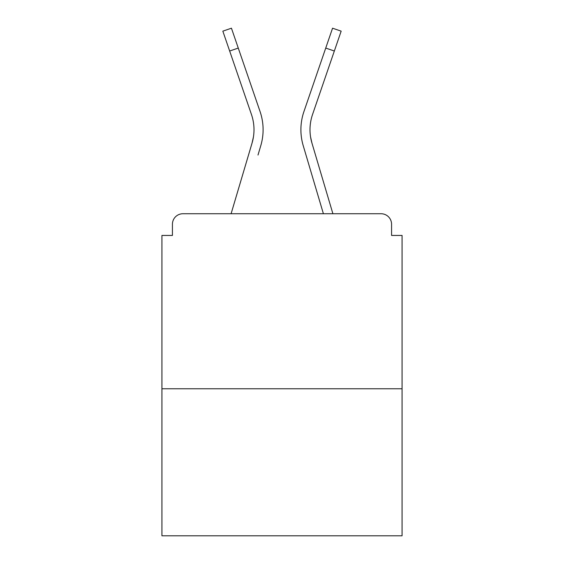 <?xml version="1.0" encoding="UTF-8"?>
<svg xmlns="http://www.w3.org/2000/svg" width="564" height="564" viewBox="0 0 564 564"><rect width="100%" height="100%" fill="white"/><g stroke="black" fill="none" stroke-linecap="round" stroke-linejoin="round"><path stroke-width="0.85" d="M391.571 235.442L391.571 224.239L391.571 235.442L402.076 235.442L402.076 535.8L161.924 535.8L161.924 235.442L172.429 235.442L172.429 224.239L172.429 235.442M402.076 388.772L161.924 388.772M391.571 224.239A10.505 10.505 0 0 0 381.067 213.735L182.933 213.735A10.505 10.505 0 0 0 172.429 224.239M381.067 213.735L332.901 213.735L314.726 152.456M249.274 152.456L231.099 213.735L249.274 152.456L231.099 213.735L249.274 152.456L231.099 213.735L249.274 152.456L231.099 213.735L249.274 152.456L231.099 213.735L249.274 152.456L231.099 213.735L249.274 152.456L231.099 213.735L249.274 152.456L231.099 213.735L249.274 152.456L231.099 213.735L249.274 152.456L231.099 213.735L182.933 213.735M253.44 136.897L252.059 143.059L253.44 136.897M238.269 48.067L229.661 51.021L222.836 31.154L231.444 28.2L260.06 111.531A56.012 56.012 0 0 1 260.787 145.646L258.002 155.044M310.56 136.897L311.941 143.059L310.56 136.897M303.213 145.646L323.405 213.735L303.213 145.646A56.012 56.012 0 0 1 303.94 111.531L332.556 28.2L341.164 31.154L312.548 114.485A46.911 46.911 0 0 0 311.941 143.059L332.901 213.735M312.548 114.485A46.911 46.911 0 0 0 310.003 129.72A46.911 46.911 0 0 1 312.548 114.485A46.911 46.911 0 0 0 310.003 129.72A46.911 46.911 0 0 1 312.548 114.485A46.911 46.911 0 0 0 310.003 129.72A46.911 46.911 0 0 1 312.548 114.485A46.911 46.911 0 0 0 310.003 129.72A46.911 46.911 0 0 1 312.548 114.485A46.911 46.911 0 0 0 310.003 129.72A46.911 46.911 0 0 1 312.548 114.485A46.911 46.911 0 0 0 310.003 129.72A46.911 46.911 0 0 1 312.548 114.485A46.911 46.911 0 0 0 310.003 129.72A46.911 46.911 0 0 1 312.548 114.485A46.911 46.911 0 0 0 310.003 129.72A46.911 46.911 0 0 1 312.548 114.485A46.911 46.911 0 0 0 310.003 129.72A46.911 46.911 0 0 1 312.548 114.485A46.911 46.911 0 0 0 310.003 129.72A46.911 46.911 0 0 1 312.548 114.485A46.911 46.911 0 0 0 310.003 129.72A46.911 46.911 0 0 1 312.548 114.485A46.911 46.911 0 0 0 310.003 129.72A46.911 46.911 0 0 1 312.548 114.485A46.911 46.911 0 0 0 310.003 129.72A46.911 46.911 0 0 1 312.548 114.485A46.911 46.911 0 0 0 310.003 129.72A46.911 46.911 0 0 1 312.548 114.485A46.911 46.911 0 0 0 310.003 129.72A46.911 46.911 0 0 1 312.548 114.485A46.911 46.911 0 0 0 310.003 129.72A46.911 46.911 0 0 1 312.548 114.485A46.911 46.911 0 0 0 310.003 129.72A46.911 46.911 0 0 1 312.548 114.485A46.911 46.911 0 0 0 310.003 129.72A46.911 46.911 0 0 1 312.548 114.485A46.911 46.911 0 0 0 310.003 129.72A46.911 46.911 0 0 1 312.548 114.485A46.911 46.911 0 0 0 310.003 129.72M229.661 51.021L251.452 114.485A46.911 46.911 0 0 1 252.059 143.059L231.099 213.735M251.452 114.485A46.911 46.911 0 0 1 253.997 129.72A46.911 46.911 0 0 0 251.452 114.485A46.911 46.911 0 0 1 253.997 129.72M260.06 111.531L250.317 83.162M303.94 111.531L313.683 83.162M334.339 51.021L325.731 48.067"/></g></svg>
